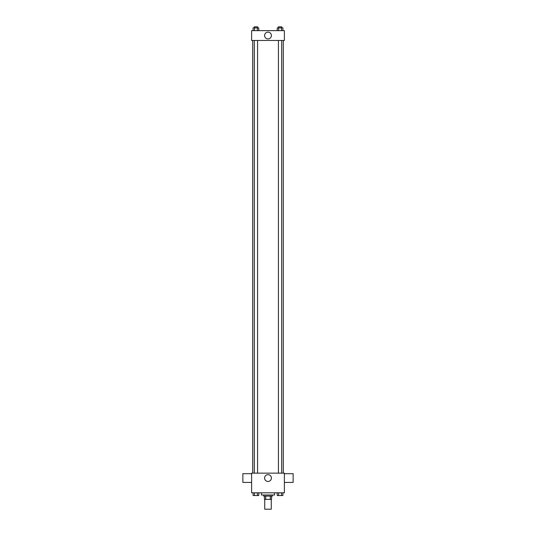 <?xml version="1.0" encoding="UTF-8"?>
<svg xmlns="http://www.w3.org/2000/svg" width="536" height="536" viewBox="0 0 536 536"><rect width="100%" height="100%" fill="white"/><g stroke="black" fill="none" stroke-linecap="round" stroke-linejoin="round"><path stroke-width="0.8" d="M264.724 499.364L264.724 509.2L271.276 509.2L271.276 499.364M270.298 496.088L270.298 499.364L264.449 499.364L264.449 496.088M270.298 499.364L271.551 499.364L271.551 496.088L271.551 499.364M272.368 494.996L272.368 496.088L263.632 496.088L263.632 494.996M265.702 496.088L265.702 499.364M261.447 492.812L261.447 494.996L274.553 494.996L274.553 492.812M284.388 492.812L251.612 492.812L251.612 473.141L284.388 473.141L284.388 492.812M271.404 478.058A3.404 3.404 0 0 1 266.298 481.006A3.404 3.404 0 0 1 266.298 475.11A3.404 3.404 0 0 1 271.404 478.058M284.388 482.433L293.132 482.433L293.132 473.69L284.388 473.69M251.612 473.69L242.868 473.69L242.868 482.433L251.612 482.433M283.296 40.461L283.296 473.141M278.425 473.141L278.425 40.461M257.575 40.461L257.575 473.141M284.388 40.461L251.612 40.461L251.612 30.626L284.388 30.626L284.388 40.461M271.404 35.544A3.404 3.404 0 0 1 266.298 38.485A3.404 3.404 0 0 1 266.298 32.596A3.404 3.404 0 0 1 271.404 35.544M282.901 30.626L282.901 27.892L277.226 27.892L277.226 30.626M281.48 27.892L281.48 30.626M278.646 27.892L278.646 30.626M278.425 27.892L278.425 26.8L281.702 26.8L281.702 27.892M258.774 30.626L258.774 27.892L253.099 27.892L253.099 30.626M257.354 27.892L257.354 30.626M254.52 27.892L254.52 30.626M254.299 27.892L254.299 26.8L257.575 26.8L257.575 27.892M282.901 492.812L282.901 495.539L277.226 495.539L277.226 492.812M281.48 492.812L281.48 495.539M278.646 492.812L278.646 495.539M281.702 495.539L278.425 495.539M258.774 492.812L258.774 495.539L253.099 495.539L253.099 492.812M257.354 492.812L257.354 495.539M254.52 492.812L254.52 495.539M257.575 495.539L254.299 495.539M252.704 40.461L252.704 473.141M281.702 473.141L281.702 40.461M254.299 40.461L254.299 473.141"/></g></svg>
